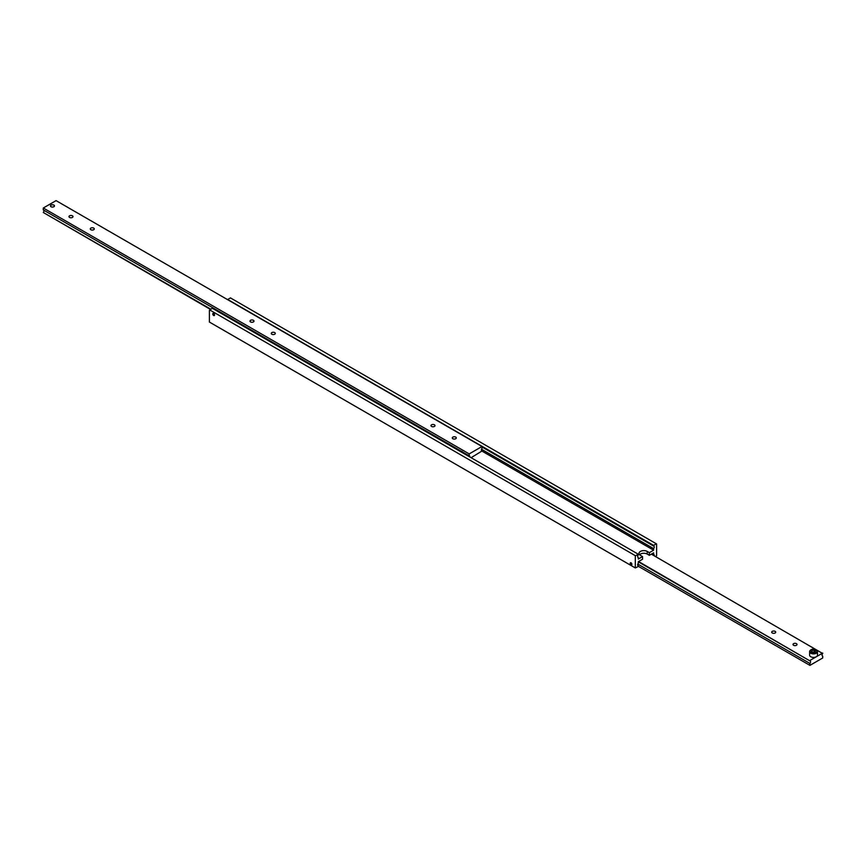 <?xml version="1.0" encoding="UTF-8"?>
<svg xmlns="http://www.w3.org/2000/svg" width="866" height="866" viewBox="0 0 866 866"><rect width="100%" height="100%" fill="white"/><g stroke="black" fill="none" stroke-linecap="round" stroke-linejoin="round"><path stroke-width="1.3" d="M637.82 557.195L638.285 557.466A1.808 1.039 -60 0 1 638.015 557.39A1.808 1.039 -60 0 1 637.647 556.557A1.808 1.039 -60 0 1 638.285 554.911L638.285 554.229L635.557 555.799L209.659 309.909L635.557 555.799M481.983 446.964L653.613 546.067A1.808 1.039 -60 0 1 653.884 546.143A1.808 1.039 -60 0 1 654.252 546.966A1.808 1.039 -60 0 1 653.613 548.622L481.507 449.248M213.664 315.495A1.245 0.714 60 0 1 213.664 313.46A1.245 0.714 60 0 1 213.664 315.495M652.25 553.634L653.613 554.424A1.808 1.039 -60 0 1 653.884 554.5A1.808 1.039 -60 0 1 654.252 555.333A1.808 1.039 -60 0 1 654.198 555.788M637.82 565.563L638.285 565.834A1.808 1.039 -60 0 1 638.015 565.747A1.808 1.039 -60 0 1 637.647 564.924A1.808 1.039 -60 0 1 638.285 563.279L638.285 561.698L642.54 559.241L642.54 556.589L640.418 555.355A4.817 2.782 180 0 1 639 553.385A4.817 2.782 180 0 1 640.418 551.425A4.817 2.782 180 0 1 647.227 551.425L649.359 552.649L653.613 550.191L653.613 548.622M631.043 564.827A1.245 0.714 60 0 1 631.043 562.803A1.245 0.714 60 0 1 631.043 564.827M649.359 552.649L649.359 555.312L647.227 554.078A4.817 2.782 0 0 0 640.418 554.078A4.817 2.782 0 0 0 639.584 554.716M638.285 565.834L638.285 566.516L635.308 567.944L635.308 556.243M638.285 557.466L638.285 559.046L642.54 556.589M209.399 310.353L209.399 322.055L635.308 567.944M653.613 546.067L653.613 545.374L227.715 299.484L230.443 297.904L656.601 543.945L656.601 555.647L655.53 556.557M653.613 545.374L656.341 543.794M653.613 554.424L653.613 552.844L649.359 555.312M638.285 554.229L212.386 308.328L209.659 309.909M481.983 451.099L653.613 550.191M481.507 450.731L481.983 451.002A1.808 1.039 -60 0 1 481.713 450.915A1.808 1.039 -60 0 1 481.344 450.093A1.808 1.039 -60 0 1 481.983 448.447L481.983 446.52L469.199 453.903L469.199 455.819A1.808 1.039 -60 0 1 469.469 455.906A1.808 1.039 -60 0 1 469.837 456.728A1.808 1.039 -60 0 1 469.827 456.967M461.751 452.312L462.271 451.749L463.418 453.264M210.849 309.216L43.3 212.484A1.808 1.039 120 0 0 43.939 210.839A1.808 1.039 120 0 0 43.765 210.2M481.983 446.52L56.073 200.631L43.3 208.013L43.3 209.929L461.318 451.273A1.808 1.039 60 0 1 461.957 451.446A1.808 1.039 60 0 1 462.596 452.009L469.199 455.819M462.574 451.976L461.351 451.273M452.875 438.737A2.003 1.158 180 0 1 452.29 437.915A2.003 1.158 180 0 1 453.524 436.854A2.003 1.158 180 0 1 455.711 437.103A2.003 1.158 180 0 1 456.295 437.915A2.003 1.158 180 0 1 455.061 438.986A2.003 1.158 180 0 1 452.875 438.737M431.582 426.44A2.003 1.158 180 0 1 430.997 425.628A2.003 1.158 180 0 1 432.231 424.556A2.003 1.158 180 0 1 434.418 424.805A2.003 1.158 180 0 1 435.003 425.628A2.003 1.158 180 0 1 433.769 426.689A2.003 1.158 180 0 1 431.582 426.44M69.572 217.431A2.003 1.158 180 0 1 68.977 216.619A2.003 1.158 180 0 1 70.222 215.547A2.003 1.158 180 0 1 72.398 215.796A2.003 1.158 180 0 1 72.982 216.619A2.003 1.158 180 0 1 71.748 217.68A2.003 1.158 180 0 1 69.572 217.431M90.865 229.728A2.003 1.158 180 0 1 90.281 228.905A2.003 1.158 180 0 1 91.515 227.845A2.003 1.158 180 0 1 93.69 228.094A2.003 1.158 180 0 1 94.286 228.905A2.003 1.158 180 0 1 93.041 229.977A2.003 1.158 180 0 1 90.865 229.728M250.577 321.935A2.003 1.158 180 0 1 249.993 321.124A2.003 1.158 180 0 1 251.227 320.052A2.003 1.158 180 0 1 253.413 320.301A2.003 1.158 180 0 1 253.998 321.124A2.003 1.158 180 0 1 252.753 322.184A2.003 1.158 180 0 1 250.577 321.935M271.87 334.233A2.003 1.158 180 0 1 271.285 333.41A2.003 1.158 180 0 1 272.519 332.349A2.003 1.158 180 0 1 274.706 332.598A2.003 1.158 180 0 1 275.291 333.41A2.003 1.158 180 0 1 274.057 334.482A2.003 1.158 180 0 1 271.87 334.233M51.04 206.736A2.003 1.158 180 0 1 50.455 205.924A2.003 1.158 180 0 1 51.689 204.852A2.003 1.158 180 0 1 53.876 205.101A2.003 1.158 180 0 1 54.461 205.924A2.003 1.158 180 0 1 53.227 206.985A2.003 1.158 180 0 1 51.04 206.736M43.3 208.013L469.199 453.903M43.3 212.484L210.47 309.443M481.983 451.002L471.115 457.713M822.235 655.8L822.7 656.071A1.808 1.039 -60 0 1 822.44 655.995A1.808 1.039 -60 0 1 822.061 655.161A1.808 1.039 -60 0 1 822.7 653.516L651.362 554.153M638.285 561.796L809.927 660.899A1.808 1.039 -60 0 1 810.186 660.975A1.808 1.039 -60 0 1 810.565 661.808A1.808 1.039 -60 0 1 809.927 663.453L637.82 564.08M796.428 643.654A2.003 1.158 180 0 1 797.023 644.466A2.003 1.158 180 0 1 795.778 645.538A2.003 1.158 180 0 1 793.602 645.289A2.003 1.158 180 0 1 793.018 644.466A2.003 1.158 180 0 1 794.252 643.395A2.003 1.158 180 0 1 796.428 643.654M775.135 631.357A2.003 1.158 180 0 1 775.72 632.169A2.003 1.158 180 0 1 774.485 633.241A2.003 1.158 180 0 1 772.31 632.992A2.003 1.158 180 0 1 771.714 632.169A2.003 1.158 180 0 1 772.959 631.108A2.003 1.158 180 0 1 775.135 631.357M822.7 656.071L822.7 657.987L809.927 665.369L638.285 566.277M809.927 665.369L809.927 663.453M809.927 660.899L638.578 561.525M809.927 660.455L822.7 653.072M53.833 205.123L53.833 205.123A1.949 1.126 180 0 1 53.833 206.714A1.949 1.126 180 0 1 51.083 206.714A1.949 1.126 180 0 1 51.083 205.123A1.949 1.126 180 0 1 53.833 205.123L53.876 205.145M810.771 650.02A3.919 2.262 0 0 0 809.623 651.622L809.623 655.161A3.919 2.262 0 0 0 810.771 656.764A3.919 2.262 0 0 0 815.047 657.251A3.919 2.262 0 0 0 817.461 655.161L817.461 651.622A3.919 2.262 0 0 0 816.313 650.02A3.919 2.262 0 0 0 816.129 649.922M814.083 650.063L815.555 650.918L815.014 652.076L813.001 652.39L811.529 651.546L812.07 650.377L814.083 650.063L814.083 652.033L812.07 652.347M812.07 651.849L812.07 650.377M814.819 652.596L814.083 652.033M647.227 551.425L647.227 554.078M809.623 651.622A3.919 2.262 0 0 0 810.771 653.224A3.919 2.262 0 0 0 816.313 653.224A3.919 2.262 0 0 0 817.461 651.622C815.804 648.97 813.607 648.363 810.879 649.803L809.623 651.622M811.117 649.825A3.432 1.981 0 0 0 811.117 652.628A3.432 1.981 0 0 0 815.967 652.628A3.432 1.981 0 0 0 815.967 649.825A3.432 1.981 0 0 0 811.117 649.825"/></g></svg>
